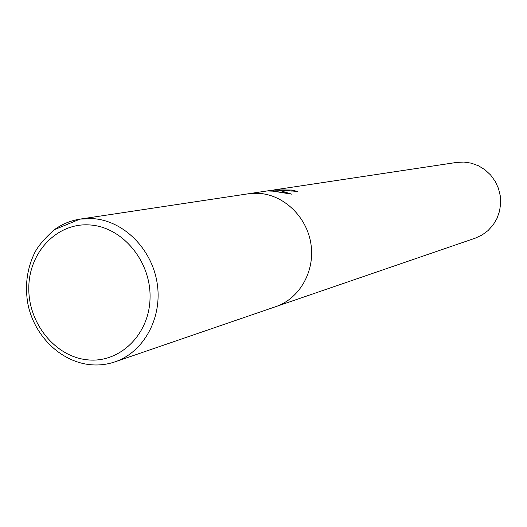 <?xml version="1.0" encoding="UTF-8"?>
<svg xmlns="http://www.w3.org/2000/svg" width="527" height="527" viewBox="0 0 527 527"><rect width="100%" height="100%" fill="white"/><g stroke="black" fill="none" stroke-linecap="round" stroke-linejoin="round"><path stroke-width="0.79" d="M291.82 191.209L291.853 190.049L297.333 191.426L279.962 190.063L273.585 190.095L278.987 190.214L291.635 194.14L272.861 191.143L269.58 191.044L270.582 190.431L270.568 191.057M275.489 306.747L475.202 238.184L481.988 235.049L488.042 230.589L493.114 224.976L497.001 218.415L499.55 211.175L500.65 203.527L500.261 195.787L498.397 188.251L495.123 181.216L490.584 174.971L484.952 169.753L478.457 165.774L471.349 163.172L463.918 162.052L456.652 162.421L275.661 189.667M270.555 190.431L248.197 193.798L258.52 193.33C283.783 194.647 306.918 216.808 310.95 244.047C315.172 271.26 299.593 298.618 275.819 306.635C299.593 298.618 315.172 271.26 310.95 244.047C306.918 216.808 283.789 194.641 258.52 193.33L247.855 193.85M270.575 190.655L274.705 189.832L291.853 190.049M273.553 191.189L273.585 190.095M286.181 193.02L274.297 191.248M90.216 364.691C98.694 365.527 106.941 364.579 114.972 361.858L114.972 361.858C143.831 352.155 162.632 317.781 157.165 283.256C151.928 248.704 123.351 220.431 92.581 218.593L80.025 219.113C70.275 220.635 61.422 224.383 53.458 230.365M87.482 359.829C119.728 363.399 149.543 334.533 150.05 297.814C151.051 261.135 122.244 226.775 89.636 224.943C57.035 222.572 28.972 252.176 28.801 287.689C28.155 323.163 55.21 356.792 87.482 359.829M274.633 189.819L276.115 189.595M248.197 193.804L80.025 219.113L54.452 229.634C44.709 238.283 38.102 246.023 34.637 252.868C26.897 268.941 24.683 286.154 27.99 304.494C34.439 335.673 59.946 361.054 89.043 364.559C97.91 365.6 106.553 364.704 114.972 361.858L275.819 306.635"/></g></svg>
